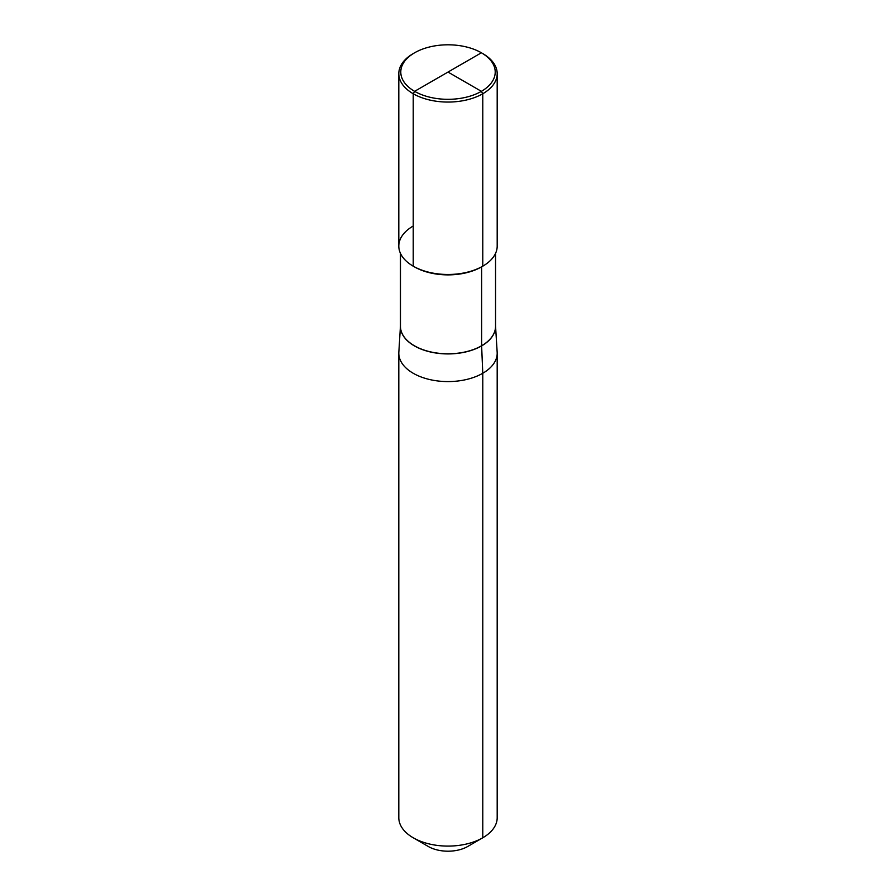 <?xml version="1.0" encoding="UTF-8"?>
<svg xmlns="http://www.w3.org/2000/svg" width="896" height="896" viewBox="0 0 896 896"><rect width="100%" height="100%" fill="white"/><g stroke="black" fill="none" stroke-linecap="round" stroke-linejoin="round"><path stroke-width="1.34" d="M467.712 846.485A27.877 16.094 180 0 1 428.288 846.485A27.877 16.094 180 0 0 467.712 846.485L482.776 837.782A49.19 28.392 0 0 0 497.19 817.701L497.19 353.181A49.19 28.392 0 0 0 497.157 352.184A49.19 28.392 0 0 1 497.19 353.181A49.19 28.392 0 0 1 482.776 373.262A49.19 28.392 0 0 0 497.19 353.181L497.19 817.701A49.19 28.392 0 0 1 482.776 837.782A49.19 28.392 180 0 1 413.224 837.782A49.19 28.392 180 0 1 398.81 817.701L398.81 353.181A49.19 28.392 0 0 0 429.173 379.422A49.19 28.392 0 0 0 482.776 373.262L481.622 345.89A3.282 1.893 60 0 1 481.622 345.755L481.622 266.84A1.635 0.952 60 0 1 481.622 266.818A47.544 27.451 0 0 1 413.806 266.504A47.544 27.451 0 0 0 481.622 266.84A47.544 27.451 180 0 0 482.194 266.504A47.544 27.451 180 0 1 481.622 266.84M398.843 352.184A49.19 28.392 0 0 0 398.81 353.181A49.19 28.392 0 0 0 429.173 379.422A49.19 28.392 0 0 0 482.776 373.262L482.776 837.782A49.19 28.392 180 0 1 413.224 837.782A49.19 28.392 180 0 1 398.81 817.701L398.81 353.181A49.19 28.392 0 0 1 398.843 352.184L400.456 325.92L398.843 352.184M398.81 73.662L398.81 246.086A49.19 28.392 180 0 0 429.173 272.328A49.19 28.392 180 0 0 482.776 266.168L482.776 93.744L482.776 266.168A49.19 28.392 0 0 1 413.224 266.168A49.19 28.392 0 0 1 413.224 226.005A49.19 28.392 0 0 0 413.224 266.168A49.19 28.392 0 0 0 482.776 266.168A49.19 28.392 0 0 0 497.19 246.086A49.19 28.392 180 0 1 466.827 272.328A49.19 28.392 180 0 1 413.224 266.168L413.224 93.744L414.613 91.336L481.387 52.786A47.219 27.261 180 0 1 481.387 91.336A47.219 27.261 180 0 1 414.613 91.336A47.219 27.261 180 0 1 414.613 52.786A47.219 27.261 180 0 1 481.387 52.786L482.776 53.592A49.19 28.392 180 0 1 497.19 73.662A49.19 28.392 180 0 1 482.776 93.744A49.19 28.392 180 0 1 429.173 99.904A49.19 28.392 180 0 1 398.81 73.662A49.19 28.392 180 0 1 413.224 53.592L414.613 52.786L413.224 53.592M414.613 91.336A47.219 27.261 0 0 0 481.387 91.336A47.219 27.261 0 0 0 481.387 52.786L482.776 53.592A49.19 28.392 180 0 1 497.19 73.662A49.19 28.392 180 0 1 466.827 99.904A49.19 28.392 180 0 1 413.224 93.744M482.776 93.744L481.387 91.336L448 72.061L481.387 91.336L482.776 93.744M448 72.061L481.387 52.786L482.776 53.592L481.387 52.786M400.456 326.122A47.555 27.451 0 0 0 429.52 351.77A47.555 27.451 0 0 0 481.622 345.89A47.555 27.451 180 0 0 495.544 326.122A47.555 27.451 180 0 1 481.622 345.89A47.555 27.451 0 0 1 429.52 351.77A47.555 27.451 0 0 1 400.456 326.122M495.544 326.346A47.544 27.451 180 0 1 481.622 345.755A47.544 27.451 0 0 1 429.8 351.702A47.544 27.451 0 0 1 400.456 326.346A47.544 27.451 0 0 0 429.8 351.702A47.544 27.451 0 0 0 481.622 345.755A47.544 27.451 180 0 0 495.544 326.346L495.544 253.355L495.544 326.346M428.288 846.485L413.224 837.782L428.288 846.485M495.544 325.92L497.157 352.184L495.544 325.92M400.456 326.346L400.456 253.355L400.456 326.346M497.19 246.086L497.19 73.662L497.19 246.086"/></g></svg>
